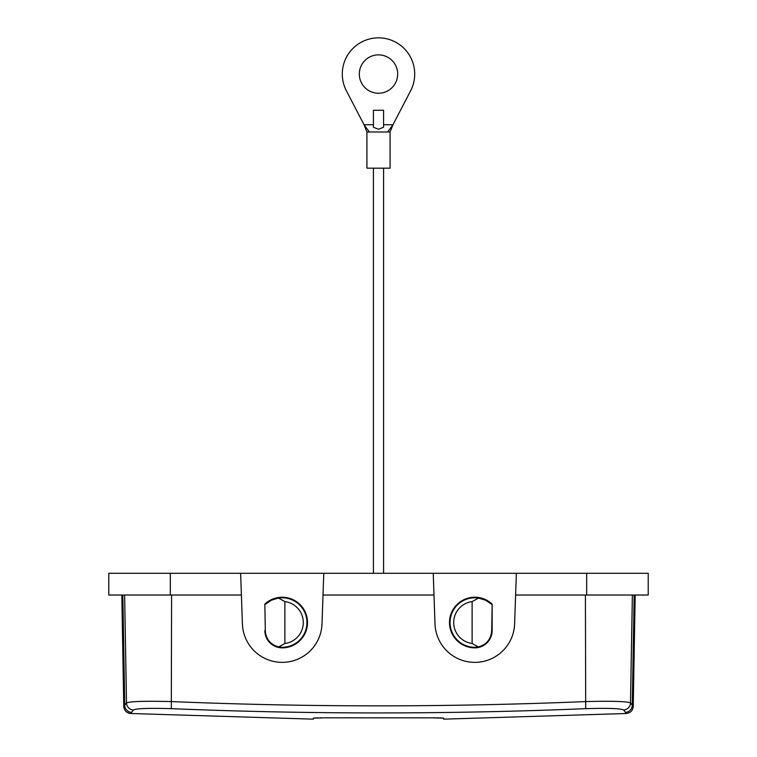 <?xml version="1.0" encoding="UTF-8"?>
<svg xmlns="http://www.w3.org/2000/svg" width="757" height="757" viewBox="0 0 757 757"><rect width="100%" height="100%" fill="white"/><g stroke="black" fill="none" stroke-linecap="round" stroke-linejoin="round"><path stroke-width="1.14" d="M515.612 595.03L586.675 595.03L586.675 573.304L108.781 573.304L108.781 595.03L170.325 595.03L170.325 573.304M241.388 595.03L170.325 595.03M433.998 595.03L323.002 595.03M586.675 595.03L648.219 595.03L648.219 573.304L586.675 573.304M121.811 595.03L123.76 706.404L126.504 702.884C130.393 701.361 145.42 700.935 171.593 701.588C309.528 707.275 447.472 707.275 585.407 701.588C611.561 700.925 626.588 701.361 630.496 702.884L633.24 706.404C632.805 710.568 630.515 712.933 626.351 713.501L623.626 709.971C620.371 708.438 607.729 708.003 585.7 708.666C447.567 714.353 309.433 714.353 171.3 708.666C149.252 708.003 136.61 708.438 133.374 709.971L130.895 713.444M124.621 595.03L126.504 702.884A7.239 7.21 41.9 0 0 133.374 709.971C136.629 708.438 149.271 708.003 171.3 708.666L171.593 595.03M626.351 713.501L443.668 719.15L443.668 718.156L432.086 717.816L324.914 717.816L313.332 718.156L313.332 719.15L130.649 713.501C126.485 712.933 124.195 710.568 123.76 706.404M432.2 717.816L435.275 717.806M437.111 717.816L438.786 717.835M440.281 717.873L441.53 717.92M442.523 717.977L443.668 718.156M324.914 717.816L430.004 717.844M314.477 717.977L315.47 717.92M316.719 717.873L318.214 717.835M319.889 717.816L321.725 717.806M633.24 706.404L635.189 595.03M632.379 595.03L630.496 702.884A7.239 7.21 138.1 0 1 623.626 709.971M323.769 573.304L321.999 623.929A39.828 39.828 0 0 1 282.2 662.366A39.828 39.828 0 0 1 242.401 623.929L240.631 573.304M264.846 630.505A17.354 17.354 0 0 0 282.2 647.86A25.322 25.322 0 0 0 305.733 613.208A25.322 25.322 0 0 0 264.846 604.105L265.291 630.505L264.846 604.105M284.878 601.588L284.878 643.497A21.13 21.13 0 0 0 284.878 601.588L278.462 598.077A24.744 24.744 0 0 1 306.878 620.664A24.744 24.744 0 0 1 282.2 647.292L278.68 646.913C270.353 644.595 265.896 639.126 265.291 630.505M265.291 604.304L271.403 600.197L278.462 598.077M278.68 646.913L284.878 643.497M516.369 573.304L514.599 623.929A39.828 39.828 0 0 1 474.8 662.366A39.828 39.828 0 0 1 435.001 623.929L433.231 573.304M492.154 604.105A25.322 25.322 0 0 0 451.267 613.208A25.322 25.322 0 0 0 474.8 647.86A17.354 17.354 0 0 0 492.154 630.505L492.154 604.105L491.709 630.505C491.104 639.126 486.647 644.595 478.32 646.913L474.8 647.292A24.744 24.744 0 0 1 450.122 620.664A24.744 24.744 0 0 1 478.538 598.077L485.597 600.197L491.709 604.304M472.122 643.497L472.122 601.588A21.13 21.13 0 0 0 472.122 643.497L478.32 646.913M478.538 598.077L472.122 601.588M389.997 131.983L369.35 131.983L364.022 124.735L373.428 124.735M383.572 124.735L392.978 124.735L410.635 90.736A36.204 36.204 0 0 0 378.5 37.85A36.204 36.204 0 0 0 346.365 90.736L364.022 124.735L366.918 131.983L366.918 168.186L390.082 168.186L390.082 131.983L392.978 124.735L387.65 131.983M378.5 129.267L373.428 127.252L373.428 110.257L383.572 110.257L383.572 127.252L378.5 129.267M369.35 131.983L366.918 131.983M378.5 93.243A19.19 19.19 0 0 1 361.884 64.459A19.19 19.19 0 0 1 395.116 64.459A19.19 19.19 0 0 1 378.5 93.243M585.7 708.666L585.407 595.03M625.367 712.384A7.239 7.239 157 0 0 632.246 705.287L634.177 595.03M131.633 712.384A7.239 7.239 23 0 1 124.754 705.287L122.823 595.03M282.2 647.86L282.2 647.292M474.8 647.86L474.8 647.292M373.428 168.186L373.428 573.304M383.572 168.186L383.572 573.304"/></g></svg>
